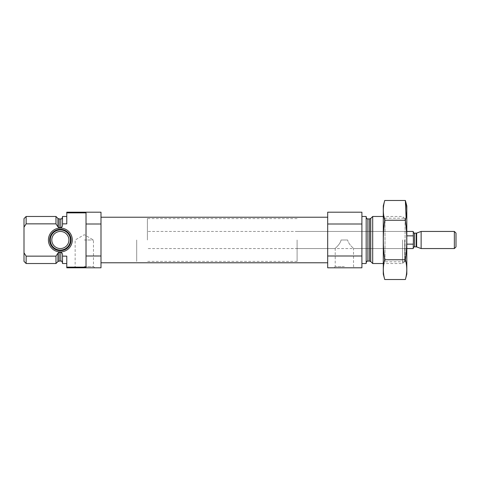 <?xml version="1.0" encoding="UTF-8"?>
<svg xmlns="http://www.w3.org/2000/svg" width="480" height="480" viewBox="0 0 480 480"><rect width="100%" height="100%" fill="white"/><g stroke="black" fill="none" stroke-linecap="round" stroke-linejoin="round"><path stroke-width="0.36" stroke-dasharray="2.4 1.8" d="M347.64 240L341.088 240C340.05 244.734 334.98 248.25 335.202 248.556C334.962 248.268 340.038 244.752 341.088 240C340.05 244.734 334.98 248.25 335.202 248.556C334.962 248.268 340.038 244.752 341.088 240L347.64 240C348.678 244.734 353.748 248.25 353.526 248.556C353.766 248.268 348.69 244.752 347.64 240C348.678 244.734 353.748 248.25 353.526 248.556C353.766 248.268 348.69 244.752 347.64 240M344.364 266.562L335.202 266.562L344.364 266.562M86.022 223.998L86.022 267.138L86.022 212.862L86.022 223.998L100.992 223.998L100.992 212.196L66.774 212.196L66.774 223.854L66.774 216.474L66.774 223.854L62.496 223.854L62.496 216.474M62.496 263.526L62.496 256.146L66.774 256.146L66.774 267.804L100.992 267.804L100.992 256.002L86.022 256.002M100.992 223.998L100.992 256.002M66.774 212.862L86.022 212.862L86.022 267.138L66.774 267.138M60.786 218.934L60.786 227.712C61.98 227.256 62.55 226.338 62.496 224.964L62.496 223.854M62.496 256.146L62.496 255.036C62.55 253.662 61.98 252.75 60.786 252.288L59.142 252.288L57.93 253.128L55.974 256.146L55.974 263.526M60.786 227.712L59.142 227.712L57.93 226.872L55.974 223.854L26.136 223.854L26.136 216.474M55.974 216.474L55.974 223.854M55.974 256.146L26.136 256.146L26.136 263.526M24 218.616L24 261.384M26.136 256.146L24 252.834M100.992 240L100.992 262.776L100.992 240M404.676 240L404.676 261.384L404.676 240M402.534 240L402.534 263.526L402.534 240M372.702 216.474L372.702 263.526M366.18 216.474L366.18 263.526M361.902 240L361.902 263.526L361.902 240M361.902 223.998L327.684 223.998L327.684 212.196L361.902 212.196L361.902 267.804L327.684 267.804L327.684 256.002L361.902 256.002M327.684 223.998L327.684 256.002M344.364 267.804L333.96 267.804L344.364 267.804M327.684 240L327.684 262.776L327.684 240M84.306 267.804L94.71 267.804L84.306 267.804M72.282 240A11.928 11.928 0 0 1 54.39 250.332A11.928 11.928 0 0 1 54.39 229.668A11.928 11.928 0 0 1 72.282 240M68.91 240A8.556 8.556 0 0 1 56.082 247.41A8.556 8.556 0 0 1 56.082 232.59A8.556 8.556 0 0 1 68.91 240M70.434 240A10.074 10.074 0 0 1 55.32 248.724A10.074 10.074 0 0 1 55.32 231.276A10.074 10.074 0 0 1 70.434 240M71.052 240A10.692 10.692 0 0 1 55.008 249.258A10.692 10.692 0 0 1 55.008 230.742A10.692 10.692 0 0 1 71.052 240M84.306 240L93.468 240L84.306 240M84.306 266.562L93.468 266.562L84.306 266.562M297.102 240L297.102 261.384L297.102 240M136.704 240L136.704 261.384L136.704 240M406.812 205.89L406.812 274.11M406.812 216.474L406.812 263.526L406.812 216.474L405.078 218.214L405.078 261.786L405.078 218.214L385.026 218.214L385.026 261.786L385.026 218.214L383.286 216.474L383.286 263.526L383.286 216.474L402.534 216.474L404.676 218.616M405.366 279.51C407.232 272.928 407.232 266.34 405.366 259.758C407.232 246.756 407.232 233.586 405.366 220.242L406.074 217.212M405.366 220.242L384.732 220.242C382.866 233.244 382.866 246.414 384.732 259.758C382.866 266.34 382.866 272.928 384.732 279.51M384.732 200.49C382.866 207.072 382.866 213.66 384.732 220.242M405.366 259.758L384.732 259.758M383.286 205.89L383.286 274.11M413.226 231.444L413.226 248.556M413.226 236.838L413.226 231.876L413.226 236.838M147.396 240L147.396 218.616L147.396 240M406.812 235.86L406.812 244.14L406.812 235.86L406.812 244.14L406.812 235.86L413.226 235.86M413.226 244.14L406.812 244.14M456 233.088L456 246.912M454.362 231.444L454.362 248.556M421.134 231.444L421.134 248.556M60.786 252.288L60.786 261.066M59.142 218.934L59.142 227.712M59.142 252.288L59.142 261.066M57.93 218.436L57.93 226.872M57.93 253.128L57.93 261.564M370.74 218.436L370.74 261.564M369.534 218.934L369.534 261.066M367.89 218.934L367.89 261.066M414.51 233.154L414.51 246.846M416.646 233.082L416.646 246.918M416.208 233.154L416.208 246.846M297.102 248.556L335.202 248.556L335.202 266.562L333.96 267.804M404.676 248.556L353.526 248.556L353.526 266.562L354.768 267.804M404.676 261.384L402.534 263.526L383.286 263.526L385.026 261.786L405.078 261.786L406.812 263.526M94.71 267.804L93.468 266.562L93.468 240L84.306 234.714L75.15 240L75.15 266.562L73.908 267.804M404.676 231.444L297.102 231.444M297.102 218.616L147.396 218.616M297.102 261.384L147.396 261.384M406.812 231.444L147.396 231.444M406.812 248.556L147.396 248.556"/><path stroke-width="0.72" d="M66.774 216.474L62.496 216.474L62.496 223.854L66.774 223.854L66.774 212.196L100.992 212.196L100.992 223.998L86.022 223.998L86.022 212.862L66.774 212.862M66.774 267.138L86.022 267.138L86.022 256.002L100.992 256.002L100.992 267.804L66.774 267.804L66.774 256.146L62.496 256.146L62.496 263.526L66.774 263.526M86.022 256.002L86.022 223.998M100.992 256.002L100.992 223.998M62.496 223.854L62.496 224.964C62.55 226.338 61.98 227.256 60.786 227.712L59.142 227.712L57.93 226.872L55.974 223.854L55.974 216.474L26.136 216.474L26.136 223.854L24 227.166L26.136 223.854L55.974 223.854M62.496 262.776C61.896 261.3 61.326 260.73 60.786 261.066L60.786 252.288C61.98 252.744 62.55 253.662 62.496 255.036L62.496 256.146M60.786 252.288L59.142 252.288L57.84 253.278M55.974 256.146L57.93 253.128L57.93 261.564L55.974 263.526L55.974 256.146L26.136 256.146L26.136 263.526L55.974 263.526M26.136 263.526L24 261.384L24 218.616L26.136 216.474M24 252.834L26.136 256.146M383.286 263.526L372.702 263.526L372.702 216.474L383.286 216.474M361.902 263.526L366.18 263.526L366.18 216.474L361.902 216.474M361.902 256.002L361.902 267.804L327.684 267.804L327.684 256.002L361.902 256.002L361.902 212.196L327.684 212.196L327.684 223.998L361.902 223.998M327.684 256.002L327.684 223.998M48.426 240A11.928 11.928 0 0 0 66.318 250.332A11.928 11.928 0 0 0 66.318 229.668A11.928 11.928 0 0 0 48.426 240M49.662 240A10.692 10.692 0 0 1 60.354 229.308A10.692 10.692 0 0 1 71.052 240A10.692 10.692 0 0 1 60.354 250.692A10.692 10.692 0 0 1 49.662 240M70.434 240A10.074 10.074 0 0 1 55.32 248.724A10.074 10.074 0 0 1 55.32 231.276A10.074 10.074 0 0 1 70.434 240M68.91 240A8.556 8.556 0 0 1 56.082 247.41A8.556 8.556 0 0 1 56.082 232.59A8.556 8.556 0 0 1 68.91 240M405.366 279.51L406.812 274.11L406.812 205.89L405.366 200.49C407.232 207.072 407.232 213.66 405.366 220.242C407.232 233.244 407.232 246.414 405.366 259.758C407.232 266.34 407.232 272.928 405.366 279.51L384.732 279.51C382.866 272.928 382.866 266.34 384.732 259.758C382.866 246.756 382.866 233.586 384.732 220.242C382.866 213.66 382.866 207.072 384.732 200.49L405.366 200.49L406.074 217.212M405.366 220.242L384.732 220.242M405.366 259.758L384.732 259.758M384.732 279.51L383.286 274.11L383.286 205.89L384.732 200.49M406.812 248.556L413.226 248.556L413.4 240L413.226 231.444L406.812 231.444M413.226 235.86L406.812 235.86M413.226 244.14L406.812 244.14M454.362 248.556L456 246.912L456 233.088L454.362 231.444L421.134 231.444L421.134 248.556L454.362 248.556L454.362 231.444M60.786 227.712L60.786 218.934C61.326 219.27 61.896 218.7 62.496 217.224M59.142 227.712L59.142 218.934L57.93 218.436L55.974 216.474M60.786 261.066L59.142 261.066L59.142 252.288M57.93 226.872L57.93 218.436M370.74 218.436L369.534 218.934L369.534 261.066L370.74 261.564L370.74 218.436L372.702 216.474M369.534 261.066L367.89 261.066L367.89 218.934C367.338 218.49 367.194 219.792 366.18 217.224M416.208 246.846L416.646 246.918L416.646 233.082L416.208 233.154L416.208 246.846L414.51 246.846L414.51 233.154C414.3 233.52 413.874 233.094 413.226 231.876M60.786 218.934L59.142 218.934M59.142 261.066L57.93 261.564M370.74 261.564L372.702 263.526M369.534 218.934L367.89 218.934M367.89 261.066C367.338 261.51 367.194 260.208 366.18 262.776M327.684 217.224L100.992 217.224M327.684 262.776L100.992 262.776M414.51 246.846C414.3 246.48 413.874 246.906 413.226 248.124M416.646 246.918L421.134 248.556M416.646 233.082L421.134 231.444M416.208 233.154L414.51 233.154"/></g></svg>

